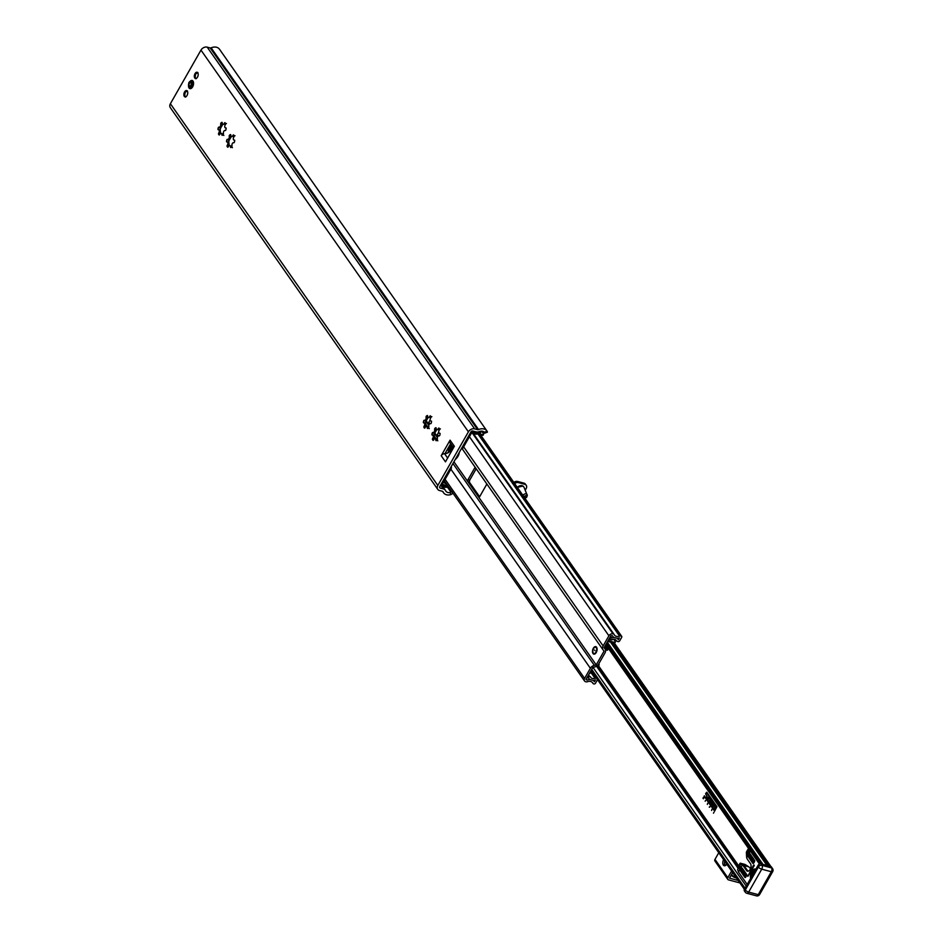 <?xml version="1.0" encoding="UTF-8"?>
<svg xmlns="http://www.w3.org/2000/svg" width="943" height="943" viewBox="0 0 943 943"><rect width="100%" height="100%" fill="white"/><g stroke="black" fill="none" stroke-linecap="round" stroke-linejoin="round"><path stroke-width="1.41" d="M192.089 87.628A3.242 1.815 105 0 1 190.981 87.899A3.242 1.815 105 0 1 190.639 87.734M192.278 81.605A3.242 1.815 105 0 1 192.667 81.628A3.242 1.815 105 0 1 193.492 82.406M188.506 86.119A4.232 2.369 -75 0 0 191.771 87.982A4.232 2.369 -75 0 0 192.643 86.839A4.232 2.369 -75 0 0 193.386 81.947A4.232 2.369 -75 0 0 189.626 81.935M450.966 494.556A8.181 6.13 -35 0 1 443.587 492.812A8.181 6.13 -35 0 1 443.057 491.81A1.414 1.061 145 0 0 442.467 491.303L439.485 490.513A4.939 3.701 -35 0 1 437.729 489.334A4.939 3.701 -35 0 1 437.823 485.445L468.412 431.823A4.939 3.701 -35 0 1 474.647 428.865L477.629 429.666A1.414 1.061 145 0 0 478.561 429.56A8.181 6.13 -35 0 1 486.906 430.939A8.181 6.13 -35 0 1 487.083 431.222L484.337 432.236A5.352 4.02 145 0 0 479.457 431.529L479.303 431.588A5.634 4.232 -35 0 1 475.897 431.835L472.773 431.01A1.414 1.061 145 0 0 470.993 431.847L439.756 486.623A1.414 1.061 145 0 0 440.228 488.073L443.351 488.898A5.634 4.232 -35 0 1 445.355 490.254A5.634 4.232 -35 0 1 445.603 490.666L445.662 490.784A5.352 4.02 145 0 0 445.898 491.185A5.352 4.02 145 0 0 449.952 492.529L450.966 494.556L452.251 493.755L452.416 491.798M219.66 49.508A8.181 6.13 145 0 0 219.483 49.225A8.181 6.13 145 0 0 211.138 47.845A1.414 1.061 -35 0 1 210.195 47.952L207.212 47.15A4.939 3.701 145 0 0 200.977 50.109L170.388 103.73A4.939 3.701 145 0 0 170.306 107.62L437.729 489.334M450.07 440.169L454.349 446.275L445.473 461.834L441.194 455.728L450.07 440.169A3.242 2.428 -35 0 0 450.011 442.715L453.512 447.725M432.566 438.542A1.969 1.108 -75 0 0 433.309 436.538A1.969 1.108 -75 0 0 432.637 435.136A1.969 1.108 -75 0 0 432.2 435.171L431.894 434.664A7.049 3.949 105 0 1 432.283 432.861L432.79 432.448A1.969 1.108 -75 0 0 433.002 432.554A1.969 1.108 -75 0 0 434.358 431.54A1.969 1.108 -75 0 0 434.57 429.324L434.782 428.487A7.049 3.949 105 0 1 435.878 427.686L436.22 428.122A1.969 1.108 -75 0 0 436.88 429.713A1.969 1.108 -75 0 0 438.377 428.358L438.884 428.016A7.049 3.949 105 0 1 439.591 429.03L439.438 429.867A1.969 1.108 -75 0 0 438.695 431.87A1.969 1.108 -75 0 0 439.367 433.273A1.969 1.108 -75 0 0 439.803 433.238L440.11 433.733A7.049 3.949 105 0 1 439.721 435.548L439.214 435.949A1.969 1.108 -75 0 0 439.002 435.843A1.969 1.108 -75 0 0 437.646 436.857A1.969 1.108 -75 0 0 437.434 439.084L437.222 439.921A7.049 3.949 105 0 1 436.126 440.723L435.784 440.287A1.969 1.108 -75 0 0 435.124 438.684A1.969 1.108 -75 0 0 433.627 440.051L433.12 440.381A7.049 3.949 105 0 1 432.413 439.379L432.566 438.542L434.275 438.99M430.88 417.655A1.969 1.108 -75 0 0 430.138 419.659A1.969 1.108 -75 0 0 430.81 421.049A1.969 1.108 -75 0 0 431.246 421.026L431.552 421.521A7.049 3.949 105 0 1 431.163 423.324L430.656 423.737A1.969 1.108 -75 0 0 430.444 423.631A1.969 1.108 -75 0 0 429.089 424.645A1.969 1.108 -75 0 0 428.876 426.861L428.664 427.698A7.049 3.949 105 0 1 427.568 428.511L427.226 428.075A1.969 1.108 -75 0 0 426.566 426.472A1.969 1.108 -75 0 0 425.069 427.827L424.55 428.169A7.049 3.949 105 0 1 423.855 427.167L424.008 426.319A1.969 1.108 -75 0 0 424.751 424.315A1.969 1.108 -75 0 0 424.079 422.924A1.969 1.108 -75 0 0 423.643 422.947L423.336 422.452A7.049 3.949 105 0 1 423.725 420.649L424.232 420.236A1.969 1.108 -75 0 0 424.444 420.342A1.969 1.108 -75 0 0 425.8 419.329A1.969 1.108 -75 0 0 426.012 417.112L426.224 416.276A7.049 3.949 105 0 1 427.32 415.474L427.662 415.898A1.969 1.108 -75 0 0 428.322 417.501A1.969 1.108 -75 0 0 429.819 416.146L430.326 415.804A7.049 3.949 105 0 1 431.034 416.806L430.88 417.655M227.18 145.375A1.969 1.108 -75 0 0 227.923 143.371A1.969 1.108 -75 0 0 227.251 141.98A1.969 1.108 -75 0 0 226.815 142.016L226.497 141.509A7.049 3.949 105 0 1 226.898 139.705L227.404 139.293A1.969 1.108 -75 0 0 227.617 139.399A1.969 1.108 -75 0 0 228.972 138.385A1.969 1.108 -75 0 0 229.184 136.169L229.385 135.332A7.049 3.949 105 0 1 230.481 134.531L230.835 134.955A1.969 1.108 -75 0 0 231.495 136.558A1.969 1.108 -75 0 0 232.992 135.203L233.499 134.861A7.049 3.949 105 0 1 234.206 135.863L234.041 136.711A1.969 1.108 -75 0 0 233.31 138.715A1.969 1.108 -75 0 0 233.982 140.106A1.969 1.108 -75 0 0 234.418 140.083L234.724 140.578A7.049 3.949 105 0 1 234.335 142.381L233.829 142.794A1.969 1.108 -75 0 0 233.605 142.688A1.969 1.108 -75 0 0 232.261 143.701A1.969 1.108 -75 0 0 232.037 145.917L231.837 146.754A7.049 3.949 105 0 1 230.74 147.568L230.398 147.132A1.969 1.108 -75 0 0 229.738 145.528A1.969 1.108 -75 0 0 228.241 146.884L227.723 147.226A7.049 3.949 105 0 1 227.027 146.224L227.18 145.375L228.878 145.835M225.483 124.5A1.969 1.108 -75 0 0 224.752 126.503A1.969 1.108 -75 0 0 225.424 127.894A1.969 1.108 -75 0 0 225.86 127.859L226.167 128.366A7.049 3.949 105 0 1 225.778 130.169L225.271 130.582A1.969 1.108 -75 0 0 225.047 130.476A1.969 1.108 -75 0 0 223.703 131.49A1.969 1.108 -75 0 0 223.479 133.706L223.279 134.543A7.049 3.949 105 0 1 222.183 135.344L221.841 134.92A1.969 1.108 -75 0 0 221.181 133.317A1.969 1.108 -75 0 0 219.684 134.672L219.165 135.014A7.049 3.949 105 0 1 218.47 134.012L218.623 133.163A1.969 1.108 -75 0 0 219.365 131.16A1.969 1.108 -75 0 0 218.693 129.769A1.969 1.108 -75 0 0 218.257 129.792L217.939 129.297A7.049 3.949 105 0 1 218.34 127.494L218.847 127.081A1.969 1.108 -75 0 0 219.059 127.187A1.969 1.108 -75 0 0 220.414 126.173A1.969 1.108 -75 0 0 220.627 123.957L220.827 123.12A7.049 3.949 105 0 1 221.923 122.307L222.277 122.743A1.969 1.108 -75 0 0 222.937 124.346A1.969 1.108 -75 0 0 224.434 122.991L224.941 122.649A7.049 3.949 105 0 1 225.648 123.651L225.483 124.5M197.488 77.137A3.242 1.815 105 0 1 195.425 78.517A3.242 1.815 105 0 1 194.506 74.921A3.242 1.815 105 0 1 197.099 72.257A3.242 1.815 105 0 1 197.488 77.137M187.032 95.479A3.242 1.815 105 0 1 184.969 96.846A3.242 1.815 105 0 1 184.05 93.251A3.242 1.815 105 0 1 186.643 90.587A3.242 1.815 105 0 1 187.032 95.479M220.285 130.346L220.568 133.423M220.497 133.175A6.695 3.748 -75 0 1 220.344 130.393L219.908 130.971M220.886 126.503L220.945 127.659A6.695 3.748 -75 0 1 222.843 124.311L220.591 128.095A7.049 3.949 -75 0 0 220.202 129.898L220.226 130.228M221.652 133.446L223.868 135.462M226.461 123.533L223.373 124.311M231.412 136.523L229.149 140.307A7.049 3.949 -75 0 0 228.76 142.11L228.784 142.44M229.444 138.715L229.503 139.87A6.695 3.748 -75 0 1 231.4 136.535M229.055 145.387A6.695 3.748 -75 0 1 228.901 142.605L229.125 145.646M228.843 142.558L228.465 143.183M235.019 135.745L231.931 136.535M230.21 145.658L232.426 147.674M425.882 426.33A6.695 3.748 -75 0 1 425.729 423.548L425.965 426.59M426.271 419.659L426.33 420.814A6.695 3.748 -75 0 1 428.228 417.478L425.977 421.25A7.049 3.949 -75 0 0 425.588 423.053L425.611 423.383M425.67 423.501L425.305 424.126M427.038 426.601L429.254 428.617M431.847 416.688L428.759 417.466M436.798 429.678L434.534 433.462A7.049 3.949 -75 0 0 434.145 435.277L434.169 435.595M434.829 431.87L434.888 433.026A6.695 3.748 -75 0 1 436.786 429.69M434.44 438.542A6.695 3.748 -75 0 1 434.287 435.76L434.523 438.801M434.228 435.713L433.863 436.338M440.405 428.9L437.316 429.69M435.595 438.813L437.811 440.829M452.286 445.968A6.672 5.01 -35 0 1 451.791 448.927L450.495 449.905L452.322 446.687M451.096 450.141A6.672 5.01 -35 0 1 444.955 453.677A6.672 5.01 145 0 1 444.566 453.689A3.242 2.428 -35 0 0 441.194 455.728M459.206 452.522A9.489 7.12 -35 0 1 455.233 459.489M450.671 443.67L444.955 453.677M486.659 431.764L487.46 432.035L487.083 431.222M448.467 486.788L451.638 491.315L449.952 492.529M484.301 432.2L484.82 433.143L484.973 432.389M597.532 679.691L595.528 683.192A1.273 0.955 -35 0 1 593.925 683.946L593.772 683.911A2.534 1.898 -35 0 1 592.876 683.298A2.534 1.898 -35 0 1 592.77 683.133A5.352 4.02 145 0 0 592.558 682.767A5.352 4.02 145 0 0 587.465 681.706A2.534 1.898 -35 0 1 585.957 681.813L585.686 681.742A3.242 2.428 -35 0 1 584.542 680.976A3.242 2.428 -35 0 1 584.601 678.418L590.377 668.281A4.939 3.701 -35 0 1 594.338 665.334L596.224 664.886L453.925 461.775M596.224 664.886L604.062 651.13L603.119 649.927A4.939 3.701 -35 0 1 603.037 649.821A4.939 3.701 -35 0 1 603.131 645.931L608.907 635.794A3.242 2.428 -35 0 1 613.009 633.849L613.28 633.92A2.534 1.898 -35 0 1 614.176 634.533A2.534 1.898 -35 0 1 614.282 634.698A5.352 4.02 145 0 0 614.494 635.063A5.352 4.02 145 0 0 619.586 636.124A2.534 1.898 -35 0 1 621.095 636.018L621.248 636.053A1.273 0.955 -35 0 1 621.673 637.362L619.681 640.851A1.273 0.955 -35 0 1 618.078 641.617L617.441 641.44A2.534 1.898 -35 0 1 616.533 640.839A2.534 1.898 -35 0 1 616.463 640.71A4.656 3.489 145 0 0 616.321 640.497A4.656 3.489 145 0 0 612.031 639.531A2.534 1.898 -35 0 1 610.592 639.613L609.921 639.366L610.51 637.998L611.689 637.916A6.766 5.08 -35 0 1 614.023 637.48A7.473 5.599 -35 0 1 612.761 636.277A7.473 5.599 -35 0 1 612.42 635.676L610.934 635.676L604.062 647.711L605.005 648.914A4.939 3.701 -35 0 1 605.088 649.02A4.939 3.701 -35 0 1 605.005 652.91L598.664 664.013A4.939 3.701 -35 0 1 594.715 666.96L592.829 667.408L585.968 679.443L587.053 680.127L586.24 678.96M476.191 468.765A4.939 3.701 -35 0 1 476.097 468.93L469.767 480.034A4.939 3.701 -35 0 1 469.661 480.199L469.319 482.062L467.846 481.661A1.414 0.79 105 0 1 467.976 479.751L474.506 468.294A1.414 0.79 105 0 1 475.402 467.693A1.414 0.79 105 0 1 475.461 467.716M469.319 482.062L479.61 496.737M486.541 483.535A1.414 0.79 105 0 1 486.27 485.091L479.739 496.548A1.414 0.79 105 0 1 478.844 497.15A1.414 0.79 105 0 1 478.549 496.926L479.197 497.102M593.56 648.619A3.242 1.815 105 0 1 595.634 647.24A3.242 1.815 105 0 1 596.542 650.847A3.242 1.815 105 0 1 593.949 653.511A3.242 1.815 105 0 1 593.56 648.619M587.053 680.127A7.473 5.599 -35 0 1 590.012 679.561L593.029 680.363A7.473 5.599 -35 0 1 594.29 681.553A7.473 5.599 -35 0 1 594.408 681.742L595.481 679.868A6.766 5.08 -35 0 1 593.029 680.363L590.023 679.549A6.766 5.08 -35 0 1 588.998 678.547A6.766 5.08 -35 0 1 588.75 678.135L587.961 677.534L589.611 676.39A2.534 1.898 -35 0 1 590.518 677.003A2.534 1.898 -35 0 1 590.589 677.121A4.656 3.489 145 0 0 590.731 677.345A4.656 3.489 145 0 0 595.021 678.3A2.534 1.898 -35 0 1 596.459 678.217L596.506 678.229M611.689 637.916L610.557 636.313M614.023 637.48L617.017 638.27A6.766 5.08 -35 0 1 618.054 639.283A6.766 5.08 -35 0 1 618.349 639.767L619.41 637.904A7.473 5.599 -35 0 1 617.04 638.27L614.023 637.468M596.259 652.473A3.878 2.169 -75 0 0 596.943 647.994A3.878 2.169 -75 0 0 593.324 648.277A3.878 2.169 -75 0 0 592.746 653.063A3.878 2.169 -75 0 0 595.469 653.523A3.878 2.169 -75 0 0 596.259 652.473A3.878 2.169 -75 0 0 596.589 647.228A3.878 2.169 -75 0 0 593.324 648.277A3.878 2.169 -75 0 0 592.994 653.523A3.878 2.169 -75 0 0 596.259 652.473M595.009 650.682L594.573 650.069L595.009 650.682M706.649 792.709L705.788 794.289L707.014 796.045L706.39 798.167L705.67 798.391L704.126 796.187L706.201 797.896L706.79 796.446L705.623 793.546L706.896 792.344L716.951 806.701L714.499 810.992L706.448 799.499L714.806 810.65L716.727 807.102L706.59 792.686L716.774 807.114L714.829 810.65M704.386 795.833L705.883 798.532M706.72 799.157L714.7 811.133M706.755 792.226L705.682 793.558L706.849 796.458L705.977 798.049M712.33 802.576L711.423 804.049L712.059 802.328M711.67 804.214L712.271 802.564M712.165 801.845A1.414 0.79 -75 0 0 711.152 802.741A1.414 0.79 -75 0 0 711.175 804.355L711.246 804.473A1.414 0.79 -75 0 0 711.517 804.674A1.414 0.79 105 0 1 711.199 804.45L711.116 804.344A1.414 0.79 105 0 1 711.105 802.705A1.414 0.79 105 0 1 712.13 801.833A1.414 0.79 105 0 1 712.425 802.045L712.507 802.163A1.414 0.79 105 0 1 712.519 803.801A1.414 0.79 105 0 1 711.482 804.674M709.006 801.326L710.315 799.039L710.515 801.043L711.246 800.371L709.938 802.658L710.291 801.444L709.725 800.642L709.207 801.562M709.725 800.642L709.961 802.623M711.093 800.159L710.515 801.043M710.35 799.086L709.053 801.338M708.794 797.035A1.414 0.79 -75 0 0 707.78 797.931A1.414 0.79 -75 0 0 707.804 799.546L707.887 799.664A1.414 0.79 -75 0 0 708.146 799.864A1.414 0.79 105 0 1 707.828 799.64L707.745 799.534A1.414 0.79 105 0 1 707.733 797.884A1.414 0.79 105 0 1 708.759 797.024A1.414 0.79 105 0 1 709.053 797.236L709.136 797.354A1.414 0.79 105 0 1 709.266 798.591L708.641 797.495L709.277 798.532M708.688 797.519L708.299 799.405M714.11 804.45L714.193 804.568A1.414 0.79 105 0 1 714.322 805.805L713.686 804.709L713.026 806.348L713.674 806.949A1.414 0.79 105 0 1 713.167 807.078A1.414 0.79 105 0 1 712.884 806.854L712.802 806.748A1.414 0.79 105 0 1 712.79 805.11A1.414 0.79 105 0 1 713.816 804.238A1.414 0.79 105 0 1 714.11 804.45M713.851 804.249A1.414 0.79 -75 0 0 712.837 805.145A1.414 0.79 -75 0 0 712.861 806.76L712.932 806.878A1.414 0.79 -75 0 0 713.203 807.078M713.686 804.709L714.334 805.746M714.983 807.774L716.303 807.585L715.218 808.116L714.994 809.872L714.983 807.774L714.994 809.825M716.079 807.279L715.03 807.786M715.395 806.3L714.24 808.811M709.867 806.595L709.69 807.232L709.89 806.595M709.254 807.137L709.914 806.524L709.266 807.161M702.983 798.191L703.466 797.33L703.219 798.415L703.867 797.896L703.384 798.756L703.796 797.99L703.183 798.473L703.419 797.46L702.995 798.202M705.647 800.442L705.152 801.232L705.612 800.43M707.627 803.306L707.344 804.426L707.674 803.318M713.474 813.172L713.969 812.312L713.509 813.161M711.882 809.342L711.6 810.485L711.882 809.342M762.746 864.318L762.262 863.434A2.817 0.99 -150.3 0 1 761.696 863.01L760.871 862.515L760.306 863.753M762.474 863.682L607.233 642.159M767.378 866.051A2.817 2.11 -35 0 1 768.922 865.969L770.148 866.299L613.669 642.949M738.204 880.479L729.517 878.157L732.687 872.605M731.603 871.073L727.819 877.709A2.11 1.591 145 0 0 728.538 879.878L739.913 882.919M724.625 861.961L725.367 862.161M725.308 865.627A2.888 1.014 -150.3 0 1 725.273 865.096A2.888 1.014 -150.3 0 1 726.275 864.872M726.794 864.189A4.232 2.369 105 0 1 724.236 865.757A4.232 2.369 105 0 1 723.587 859.627M724.778 861.324A4.232 2.369 -75 0 0 725.155 865.698M727.784 879.371L714.947 861.053A2.11 1.591 -35 0 1 714.983 859.379L718.766 852.743M736.035 877.379A4.232 1.485 -150.3 0 1 731.509 874.668M514.63 483.535A4.232 3.171 -35 0 1 518.497 482.627L524.709 484.289A4.232 3.171 -35 0 1 526.218 485.291A4.232 3.171 -35 0 1 526.135 488.627L525.239 490.195M518.497 482.627L517.695 481.484A4.232 3.171 145 0 0 513.829 482.392M517.695 481.484L523.907 483.134L524.709 484.289M526.218 485.291L525.404 484.148A4.232 3.171 145 0 0 523.907 483.134M524.721 497.385A1.049 0.79 -35 0 1 525.192 495.853A1.049 0.79 -35 0 1 526.359 496.631A1.049 0.79 -35 0 1 524.721 497.385M517.53 487.672A4.232 3.171 -35 0 1 523.165 486.317A4.232 3.171 -35 0 1 523.801 486.942A4.232 3.171 -35 0 1 524.049 487.39L527.326 495.44L526.63 497.315L524.897 498.199M750.652 878.369A5.776 3.23 105 0 1 751.406 871.957A5.776 3.23 105 0 1 755.308 869.092A5.776 3.23 105 0 1 755.815 869.316A5.776 3.23 -75 0 0 751.488 876.896M749.379 852.861L747.787 854.146L748.659 850.975L749.379 852.861L750.392 851.081M748.553 854.311L750.062 853.828L751.795 856.315L748.648 857.328L747.823 854.688L749.013 853.498M741.151 867.277L742.377 868.326L742.058 873.383L740.326 870.896L740.821 866.971L742.365 865.155A14.098 7.886 105 0 1 743.803 866.617L746.561 870.554A4.232 2.369 -75 0 0 747.434 871.202A4.232 2.369 -75 0 0 750.522 868.609A4.232 2.369 -75 0 0 750.487 863.682L747.728 859.745A14.098 7.886 105 0 1 746.656 857.635L747.87 855.501M740.007 869.293L739.949 870.365L739.053 868.197L739.972 866.216L740.597 866.758L740.007 869.293L740.467 868.479M747.186 884.44L738.463 871.992L739.642 869.929M753.61 865.014L754.141 865.78L747.811 876.389L753.61 865.014L754.294 865.202M752.184 856.845L753.917 859.332L750.769 860.346L749.025 857.859L752.184 856.845M754.565 860.264A1.132 0.637 105 0 1 754.471 861.796L753.787 862.998A1.132 0.637 105 0 1 752.844 863.305L751.147 860.888L754.565 860.264M742.754 868.868L744.499 871.344L744.18 876.401L742.436 873.925L742.754 868.868M746.561 874.302A1.132 0.637 105 0 1 746.467 875.823L745.783 877.037A1.132 0.637 105 0 1 744.829 877.332L744.876 871.886L746.561 874.302M757.866 866.275L759.587 863.835A2.817 2.11 -35 0 1 760.895 863.823L770.49 866.393A2.817 2.11 -35 0 1 771.492 867.065L772.565 868.597A2.817 2.11 145 0 0 771.563 867.914L761.968 865.356A2.817 1.58 105 0 1 761.732 869.175A2.817 0.99 -150.3 0 1 758.396 867.041L745.324 889.956A2.817 2.11 145 0 0 745.276 892.184A2.817 2.817 0 0 0 746.856 893.28A2.817 1.58 105 0 0 748.659 892.09L761.732 869.175L771.315 871.733A2.817 1.58 -75 0 0 771.563 867.914L761.968 865.356A2.817 2.11 145 0 0 758.396 867.041L745.324 889.956A2.817 0.99 29.7 0 0 748.659 892.09L761.732 869.175A2.817 0.99 -150.3 0 1 758.396 867.041L758.337 864.884L759.587 863.835A2.817 2.11 -35 0 1 760.895 863.823L770.49 866.393A2.817 2.11 -35 0 1 771.492 867.065L772.565 868.597A2.817 2.11 145 0 0 771.563 867.914L770.49 866.393L771.563 867.914A2.817 1.58 -75 0 1 771.315 871.733L758.255 894.648A2.817 0.99 29.7 0 0 759.622 894.518A2.817 0.99 29.7 0 1 758.255 894.648L748.659 892.09A2.817 1.58 105 0 1 746.856 893.28L756.451 895.85A2.817 1.58 -75 0 0 758.255 894.648L748.659 892.09A2.817 0.99 29.7 0 1 745.324 889.956A2.817 2.11 145 0 0 745.276 892.184A2.817 2.817 0 0 0 746.856 893.28L756.451 895.85A2.817 1.58 -75 0 0 758.255 894.648L771.315 871.733A2.817 0.99 -150.3 0 0 772.694 871.603A2.817 0.99 -150.3 0 1 771.315 871.733L761.732 869.175A2.817 1.58 105 0 0 761.968 865.356A2.817 2.11 145 0 0 758.396 867.041L757.866 866.275L744.793 889.19L745.324 889.956L744.793 889.19L757.866 866.275M744.251 890.722L744.793 889.19L744.251 890.722M742.365 865.155L739.842 863.482L737.626 869.54L738.463 871.992M740.856 863.741L739.842 863.482L737.603 869.446L740.856 863.741L748.636 866.758L745.029 864.448L748.636 866.758A14.098 7.886 -75 0 1 750.239 868.338A14.098 7.886 -75 0 0 748.636 866.758L742.271 865.061M740.326 870.896L742.188 871.403L741.446 871.202L742.141 872.181M749.119 849.254L746.443 853.945L746.585 851.659L748.542 848.429L746.349 852.472L746.656 857.635M748.329 856.857L749.296 857.116M747.823 854.688L751.323 855.631L748.707 854.924L749.426 857.069M744.557 876.943L745.642 877.238M742.436 873.925L744.298 874.42L743.567 874.22L744.251 875.198M751.147 860.888L754.483 861.784L752.278 861.183L753.669 863.175M749.025 857.859L753.775 859.132L750.156 858.165L751.512 860.11M743.332 865.332A14.098 7.886 105 0 1 744.935 866.923L747.693 870.86A4.232 2.369 -75 0 0 748.035 871.226M740.055 866.275A1.132 0.637 -75 0 0 739.406 868.291L740.031 869.187M750.439 854.37L748.707 854.924M745.925 873.395L745.689 877.179M743.803 870.365L743.567 874.22M754.648 860.429L752.278 861.183M741.67 867.619L741.446 871.202M748.742 851.034A1.132 0.637 -75 0 0 748.011 852.861L748.341 853.851M752.561 857.387L750.156 858.165M191.158 84.398A1.827 1.026 -75 0 0 191.146 83.184A1.827 1.026 -75 0 0 190.109 82.607A1.827 1.026 -75 0 0 189.095 84.222A1.827 1.026 -75 0 0 189.331 85.872A1.827 1.026 -75 0 0 190.451 85.789A1.827 1.026 -75 0 0 191.158 84.398M448.491 486.788L441.866 485.02A0.86 0.648 -35 0 1 441.572 484.136L450.459 468.565A1.414 0.79 -75 0 0 450.766 467.315M483.594 434.405L483.205 435.088A2.817 0.99 -150.3 0 1 481.826 435.218L471.795 432.542L462.895 448.125A1.414 0.79 105 0 1 461.999 448.715L461.457 448.573A1.414 0.79 -75 0 0 462.223 447.937L471.099 432.365A0.86 0.648 -35 0 1 472.184 431.847L482.215 434.534A2.817 0.99 29.7 0 0 483.594 434.405A2.817 0.99 29.7 0 0 483.405 433.615L481.673 431.14M451.131 466.667L451.249 466.832A1.414 0.79 105 0 1 451.131 468.742L442.243 484.313L447.807 485.822M434.794 433.073L437.481 436.892M426.236 420.849L428.924 424.68M480.305 433.085L479.81 432.118M480.14 431.87L480.989 432.13A5.634 1.992 29.7 0 0 481.107 431.151M443.528 480.6L444.283 482.792A5.634 1.992 -150.3 0 1 443.458 482.191A5.623 1.98 29.7 0 0 444.283 482.769M446.593 484.077A5.634 1.992 -150.3 0 1 444.283 482.792M477.476 431.988A5.634 1.992 29.7 0 0 480.989 432.13M430.149 419.977L428.853 422.252L429.654 423.395L428.676 425.116L425.977 421.273M438.707 432.189L437.411 434.464L438.212 435.607L437.234 437.328L434.534 433.485L432.283 432.861M450.377 444.165A1.061 0.589 105 0 1 450.33 445.65L448.043 449.658A1.061 0.589 105 0 1 447.123 449.894M611.064 639.908L612.42 639.66L611.618 639.472M590.436 671.605L592.192 672.076M608.082 640.674L613.964 642.242A2.817 0.99 29.7 0 0 615.343 642.112L614.942 642.796A2.817 0.99 -150.3 0 1 613.563 642.926L607.693 641.358M615.343 642.112A2.817 0.99 29.7 0 0 615.142 641.323L613.693 639.248M596.459 678.217L592.829 673.043L590.047 672.288M604.298 647.287L606.066 649.81A1.414 0.79 -75 0 0 606.361 650.022A1.414 0.79 -75 0 0 607.044 649.727L604.663 646.65M605.123 645.861L607.752 649.232A0.86 0.648 -35 0 1 607.858 649.586L607.728 649.904A1.414 0.79 105 0 1 607.033 650.21A1.414 0.79 105 0 1 606.75 649.986M598.864 663.683L598.899 663.742A1.414 0.79 105 0 1 598.946 665.298L598.711 665.628A0.86 0.648 -35 0 1 598.275 665.841L596.353 666.3M597.673 665.298L598.275 665.11A1.414 0.79 -75 0 0 598.416 664.414M468.412 431.823L200.977 50.109M437.823 485.445L170.388 103.73M217.939 129.297L220.202 129.898M220.627 123.957L222.654 124.5M220.827 123.12L222.312 123.509M224.434 122.991L225.424 123.25M219.295 127.199L220.662 127.564M218.34 127.494L220.591 128.095M218.623 133.163L220.32 133.623M218.47 134.012L219.802 134.366M221.841 134.92L222.583 135.108M232.992 135.203L233.982 135.462M229.385 135.332L230.87 135.721M229.184 136.169L231.212 136.711M226.898 139.705L229.149 140.307M227.852 139.423L229.22 139.776M226.497 141.509L228.76 142.11M227.027 146.224L228.359 146.578M230.398 147.132L231.141 147.332M423.336 422.452L425.588 423.053M426.012 417.112L428.051 417.655M426.224 416.276L427.698 416.665M429.819 416.146L430.81 416.405M424.692 420.366L426.047 420.719M423.725 420.649L425.977 421.25M424.008 426.319L425.717 426.778M423.855 427.167L425.199 427.521M427.226 428.075L427.969 428.263M438.377 428.358L439.367 428.629M434.782 428.487L436.255 428.888M434.57 429.324L436.609 429.867M433.25 432.578L434.605 432.943M431.894 434.664L434.145 435.277M432.413 439.379L433.756 439.733M435.784 440.287L436.526 440.487M447.619 458.062L444.566 453.689M478.561 429.56L211.138 47.845M487.378 432.189L484.82 433.143L483.912 431.859M477.629 429.666L210.195 47.952M440.228 488.073L439.579 487.142M443.351 488.898L440.652 485.056M450.954 492.105L447.406 487.048M207.212 47.15L474.647 428.865M584.601 678.418L445.108 479.315M590.377 668.281L450.884 469.178M603.131 645.931L463.638 446.829M608.907 635.794L469.414 436.692M594.338 665.334L452.935 463.508M602.954 649.703L462.164 448.727M469.661 480.199L467.976 479.751M476.18 468.742L474.506 468.294M587.913 677.687L587.383 676.944M587.961 677.534L587.465 676.815M588.55 676.508L588.055 675.789M589.08 676.249L588.373 675.223M589.611 676.39L588.562 674.893M595.021 678.3L591.273 672.96M592.77 683.133L592.287 682.437M613.009 633.849L472.007 432.601M613.28 633.92L472.278 432.672M614.046 634.38L472.844 432.825L614.176 634.533M619.586 636.124L478.148 434.24M621.095 636.018L480.093 434.758M621.248 636.053L480.246 434.806M609.873 639.189L609.343 638.446M609.921 639.036L609.426 638.317M610.51 637.998L610.015 637.291M611.04 637.751L610.333 636.725M598.499 665.758L738.569 865.698M759.386 863.894L605.795 644.682L759.374 863.906M760.306 863.505L606.337 643.739M760.871 862.515L606.903 642.737M744.428 889.284L591.096 670.438M761.696 863.01L607.115 642.372M762.345 863.505L607.245 642.124L762.415 863.576M766.954 865.45L610.486 642.1M768.922 865.969L612.443 642.631M744.475 889.202L591.143 670.355M745.041 888.2L591.721 669.365M746.231 886.102L592.994 667.373M738.074 866.688L597.497 666.029M714.983 859.379L727.819 877.709M736.365 877.85A4.232 1.485 -150.3 0 1 731.308 875.01M736.448 877.968A3.949 1.391 -150.3 0 1 731.249 875.116M524.673 497.433A1.12 0.837 -35 0 1 526.17 495.818A1.12 0.837 -35 0 1 524.673 497.433M522.952 495.417A2.523 1.886 -35 0 1 526.642 494.144A2.523 1.886 -35 0 1 527.172 494.78M517.365 487.437A4.232 3.171 -35 0 1 523.011 486.093A4.232 3.171 -35 0 1 523.648 486.718A4.232 3.171 -35 0 1 523.719 486.836M740.243 863.187L745.088 864.483L740.243 863.187M743.803 866.617L744.935 866.923M760.895 863.823L761.968 865.356L760.895 863.823M747.728 875.328L748.565 875.552M746.561 870.554L747.693 870.86M195.26 77.42A3.171 1.78 -75 0 0 195.932 78.528M197.547 72.505A3.171 1.78 -75 0 0 196.403 73.118M196.368 78.352A2.888 1.615 105 0 1 195.13 76.902A2.888 1.615 105 0 1 195.731 73.967A2.888 1.615 105 0 1 197.841 72.859M184.804 95.762A3.171 1.78 -75 0 0 185.476 96.858M187.091 90.834A3.171 1.78 -75 0 0 185.948 91.447M185.912 96.693A2.888 1.615 105 0 1 184.675 95.243A2.888 1.615 105 0 1 185.276 92.308A2.888 1.615 105 0 1 187.386 91.2M188.659 86.167A3.171 1.78 -75 0 0 189.649 87.463A3.171 1.78 -75 0 0 192.254 84.552A3.171 1.78 -75 0 0 191.288 81.334A3.171 1.78 -75 0 0 191.123 81.31A3.171 1.78 -75 0 0 189.779 81.97M191.677 84.446A2.746 1.532 -75 0 0 190.686 81.628A2.746 1.532 -75 0 0 188.588 84.175A2.746 1.532 -75 0 0 189.567 86.992A2.746 1.532 -75 0 0 191.677 84.446M472.184 431.847L471.712 431.163M481.826 435.218L482.215 434.534M451.131 468.742L450.459 468.565M462.895 448.125L462.223 447.937M436.314 439.167L434.263 436.232M427.757 426.943L425.706 424.02L427.792 426.967M436.35 439.19L434.263 436.208M449.316 451.98L450.495 449.905M451.909 445.438L447.595 453.005M445.52 452.687L446.098 453.512M446.334 453.453L445.65 452.475M448.503 448.856L447.819 448.668M608.883 639.26A4.986 1.756 29.7 0 0 612.644 639.354M613.563 642.926L613.964 642.242M607.858 649.586L606.714 649.279M598.711 665.628L597.626 665.345M607.752 649.232L605.241 645.649L607.764 649.255M225.424 127.894L226.167 128.095M219.059 127.187L220.745 127.635M218.693 129.769L220.12 130.146M227.617 139.399L229.302 139.859M227.251 141.98L228.677 142.358M233.982 140.106L234.724 140.307M430.81 421.049L431.552 421.25M424.444 420.342L426.142 420.79M424.079 422.924L425.505 423.301M433.002 432.554L434.699 433.014M432.637 435.136L434.063 435.513M439.367 433.273L440.11 433.462M442.562 491.338L443.587 492.812M219.483 49.225L486.906 430.939M483.9 431.847L484.808 433.143M441.56 484.808L445.355 490.254M462.153 448.727L603.037 649.821M587.348 677.003L587.961 677.864M592.228 682.378L592.876 683.298M444.271 480.765L584.542 680.976M480.541 434.876L621.696 636.36M616.121 640.238L616.533 640.839M609.308 638.505L609.921 639.366M617.347 638.258L618.054 639.283M612.325 635.653L612.761 636.277M604.062 654.548L603.402 655.703M614.341 643.043L770.95 866.582M591.072 670.485L744.404 889.32M596.542 666.253L737.721 867.76M736.471 878.016L731.238 875.151M523.801 486.942L522.976 486.058L517.33 487.378M744.133 889.791L758.337 864.884L744.133 889.791M744.204 890.652L745.276 892.184L744.204 890.652M772.694 871.603L759.622 894.518A2.817 2.817 0 0 1 756.451 895.85A2.817 2.817 0 0 0 759.622 894.518L772.694 871.603A2.817 2.817 0 0 0 772.565 868.597A2.817 2.817 0 0 1 772.694 871.603M740.208 863.163L745.029 864.448L740.208 863.163M196.238 78.658C195.083 79.141 194.906 77.55 195.708 73.896L197.877 72.528M185.771 96.988C184.616 97.471 184.451 95.88 185.252 92.225L187.409 90.87M193.009 81.793L191.064 81.298C188.482 81.581 188.011 83.632 189.649 87.463L191.37 87.923M441.63 484.891A4.939 4.939 0 0 0 448.196 486.718M479.869 432.483A4.939 4.939 0 0 0 480.694 431.199M472.891 432.872A4.939 4.939 0 0 0 477.288 434.004M445.98 453.536L445.461 452.793M611.465 639.696L608.919 639.201M606.361 650.022L607.033 650.21M589.575 673.113A4.232 4.232 0 0 0 591.803 672.76"/></g></svg>
